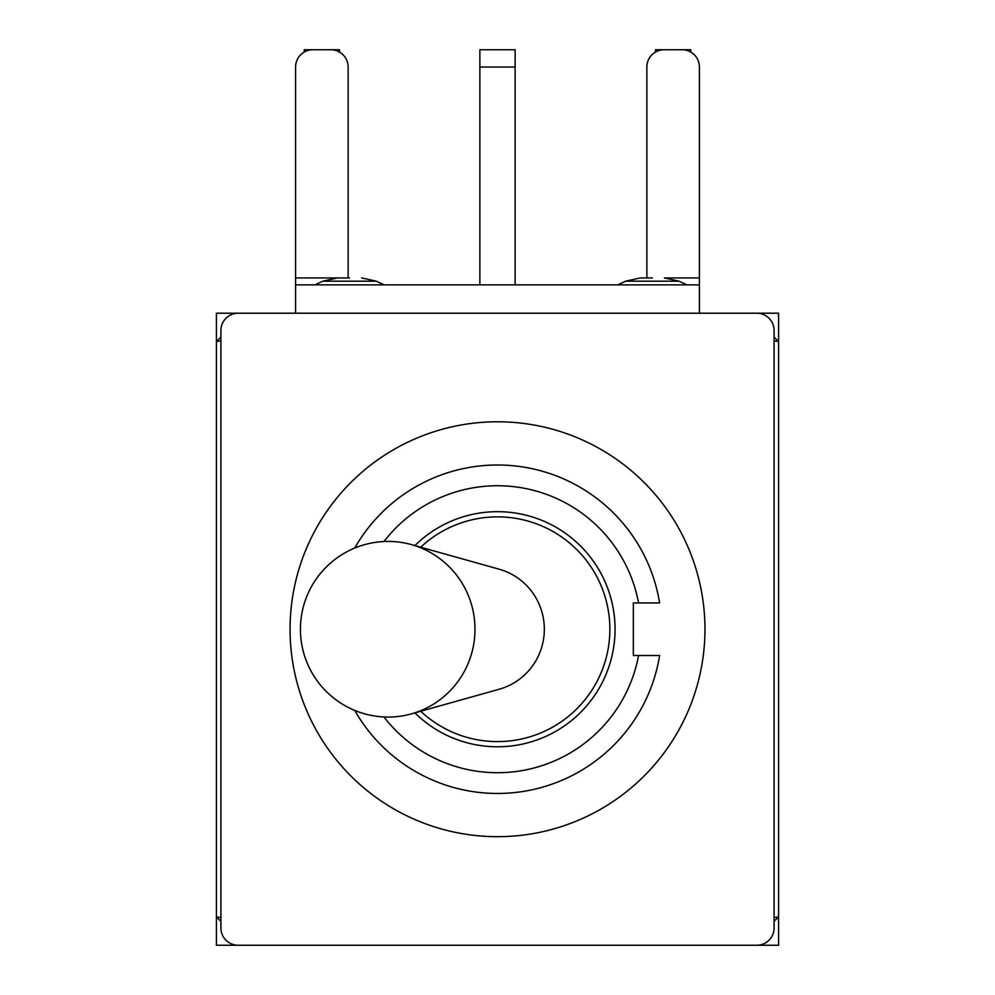 <?xml version="1.0" encoding="UTF-8"?>
<svg xmlns="http://www.w3.org/2000/svg" width="995" height="995" viewBox="0 0 995 995"><rect width="100%" height="100%" fill="white"/><g stroke="black" fill="none" stroke-linecap="round" stroke-linejoin="round"><path stroke-width="1.49" d="M238.191 313.214L756.809 313.214A17.288 17.288 0 0 1 774.098 330.502L774.098 927.962A17.288 17.288 0 0 1 756.809 945.25L238.191 945.25A17.288 17.288 0 0 1 220.902 927.962L220.902 330.502A17.288 17.288 0 0 1 238.191 313.214M349.543 277.941L295.577 277.941L295.577 67.038A17.288 17.288 0 0 1 312.865 49.75L330.85 49.75A17.288 17.288 0 0 1 348.138 67.038L348.138 277.941M361.633 277.941L376.247 281.187L322.853 281.187L314.967 284.856M652.347 277.941L640.258 277.941L625.644 281.187L617.771 284.856M295.577 277.941L295.577 313.214M646.862 277.941L646.862 67.038A17.288 17.288 0 0 1 664.15 49.75L682.135 49.75A17.288 17.288 0 0 1 699.423 67.038L699.423 277.941L664.424 277.941L679.038 281.187L686.923 284.856M699.423 313.214L699.423 284.856L295.577 284.856M699.423 284.856L699.423 277.941M383.946 541.516A143.491 143.491 0 0 1 638.566 602.958L659.623 602.958A164.237 164.237 0 0 0 354.73 548.058M354.73 710.405A164.237 164.237 0 0 0 659.623 655.506L638.566 655.506A143.491 143.491 0 0 1 383.946 716.947M659.623 602.958L633.342 602.958L633.342 655.506L659.623 655.506M414.903 545.583A117.559 117.559 0 0 1 615.059 629.238A117.559 117.559 0 0 1 414.903 712.88M704.957 629.238A207.458 207.458 0 0 1 393.771 808.885A207.458 207.458 0 0 1 393.771 449.578A207.458 207.458 0 0 1 704.957 629.238M474.988 629.238A87.821 86.739 90 0 1 411.408 713.863A87.821 86.739 90 0 1 388.249 717.059A87.821 87.821 0 0 1 300.428 629.238A87.821 87.821 0 0 1 388.249 541.417A87.821 86.739 90 0 1 411.408 544.601A87.821 86.739 90 0 1 474.988 629.238M411.408 544.601L499.279 569.252A62.237 61.466 90 0 1 544.327 629.238A62.237 61.466 90 0 1 499.279 689.212L411.408 713.863M220.902 917.589L216.4 916.893L216.4 341.571L220.902 340.875M774.098 340.875L778.6 341.571L778.6 916.893L774.098 917.589M479.864 284.856L479.864 67.038L515.136 67.038L515.136 49.75L479.864 49.75L479.864 67.038M339.494 52.063L339.494 49.75L304.221 49.75L304.221 52.063M690.779 52.063L690.779 49.75L655.506 49.75L655.506 52.063M515.136 284.856L515.136 67.038M304.221 49.75L339.494 49.75L304.221 49.75M479.864 49.75L515.136 49.75L479.864 49.75M655.506 49.75L690.779 49.75L655.506 49.75M220.902 337.069L217.097 340.875M777.903 340.875L774.098 337.069M774.098 921.395L777.903 917.589M217.097 917.589L220.902 921.395M750.939 313.214L778.6 313.214L778.6 341.571M216.4 341.571L216.4 313.214L244.061 313.214M778.6 916.893L778.6 945.25L750.939 945.25M244.061 945.25L216.4 945.25L216.4 916.893M625.644 281.187L679.038 281.187M322.853 281.187L337.467 277.941M376.247 281.187L384.12 284.856M420.698 711.251A112.373 112.373 0 0 0 577.821 707.818A112.373 112.373 0 0 0 577.821 550.645A112.373 112.373 0 0 0 420.698 547.213"/></g></svg>
